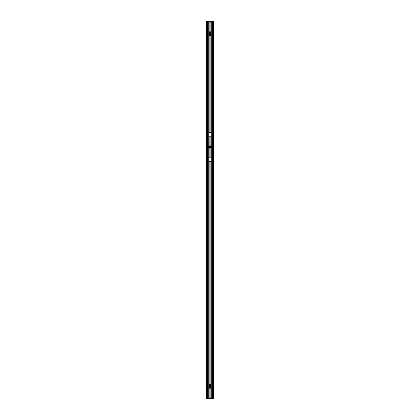 <?xml version="1.0" encoding="UTF-8"?>
<svg xmlns="http://www.w3.org/2000/svg" width="420" height="420" viewBox="0 0 420 420"><rect width="100%" height="100%" fill="white"/><g stroke="black" fill="none" stroke-linecap="round" stroke-linejoin="round"><path stroke-width="0.63" d="M210.651 32.34A0.651 0.651 0 0 0 210.383 31.815A0.651 0.651 0 0 1 210.651 32.34L210.651 34.86A0.651 0.651 0 0 1 210.383 35.385A0.651 0.651 0 0 0 210.651 34.86M209.349 32.34A0.651 0.651 0 0 1 209.617 31.815A0.651 0.651 0 0 0 209.349 32.34L209.349 34.86A0.651 0.651 0 0 0 209.617 35.385A0.651 0.651 0 0 1 209.349 34.86M210.651 385.14A0.651 0.651 0 0 0 210.383 384.615A0.651 0.651 0 0 1 210.651 385.14L210.651 387.66A0.651 0.651 0 0 1 210.383 388.185A0.651 0.651 0 0 0 210.651 387.66M209.349 387.66A0.651 0.651 0 0 0 209.617 388.185A0.651 0.651 0 0 1 209.349 387.66L209.349 385.14A0.651 0.651 0 0 1 209.617 384.615A0.651 0.651 0 0 0 209.349 385.14M213.465 399L206.535 399L206.535 21L213.465 21L213.465 399M212.835 399L212.835 21M212.205 399L212.205 21M211.89 399L211.89 398.328M211.89 147.672L211.89 146.328M211.89 21.672L211.89 21M208.11 399L208.11 398.328M208.11 147.672L208.11 146.328M208.11 21.672L208.11 21M207.795 399L207.795 21M207.165 399L207.165 21M207.795 147.672L208.278 147.672L208.278 398.328L209.832 398.328L209.832 396.858L210.168 396.858L210.168 398.328L212.205 398.328M208.95 387.849L208.95 384.951A0.336 0.336 0 0 1 209.286 384.615L210.714 384.615A0.336 0.336 0 0 1 211.05 384.951L211.05 387.849A0.336 0.336 0 0 1 210.714 388.185L209.286 388.185A0.336 0.336 0 0 1 208.95 387.849M209.874 161.385L209.286 161.385A0.336 0.336 0 0 1 208.95 161.049L208.95 158.151A0.336 0.336 0 0 1 209.286 157.815L210.714 157.815A0.336 0.336 0 0 1 211.05 158.151L211.05 161.049A0.336 0.336 0 0 1 210.714 161.385L209.874 161.385L209.874 384.615M211.722 398.328L211.722 147.672L210.168 147.672L210.168 149.142L209.832 149.142L209.832 147.672L208.278 147.672M209.874 388.185L209.874 396.858M210.126 384.615L210.126 161.385M210.126 396.858L210.126 388.185M210.126 157.815L210.126 149.142M209.874 149.142L209.874 157.815M208.278 398.328L207.795 398.328M211.722 147.672L212.205 147.672M207.795 21.672L208.278 21.672L208.278 146.328L209.832 146.328L209.832 144.858L210.168 144.858L210.168 146.328L212.205 146.328M208.95 135.849L208.95 132.951A0.336 0.336 0 0 1 209.286 132.615L210.714 132.615A0.336 0.336 0 0 1 211.05 132.951L211.05 135.849A0.336 0.336 0 0 1 210.714 136.185L209.286 136.185A0.336 0.336 0 0 1 208.95 135.849M209.874 35.385L209.286 35.385A0.336 0.336 0 0 1 208.95 35.049L208.95 32.151A0.336 0.336 0 0 1 209.286 31.815L210.714 31.815A0.336 0.336 0 0 1 211.05 32.151L211.05 35.049A0.336 0.336 0 0 1 210.714 35.385L209.874 35.385L209.874 132.615M211.722 146.328L211.722 21.672L210.168 21.672L210.168 23.142L209.832 23.142L209.832 21.672L208.278 21.672M209.874 136.185L209.874 144.858M210.126 132.615L210.126 35.385M210.126 144.858L210.126 136.185M210.126 31.815L210.126 23.142M209.874 23.142L209.874 31.815M208.278 146.328L207.795 146.328M211.722 21.672L212.205 21.672M213.381 399L213.381 21M212.919 399L212.919 21M212.751 399L212.751 21M212.289 399L212.289 21M211.974 399L211.974 398.328M211.974 147.672L211.974 146.328M211.974 21.672L211.974 21M211.806 399L211.806 398.328M211.806 147.672L211.806 146.328M211.806 21.672L211.806 21M208.194 399L208.194 398.328M208.194 147.672L208.194 146.328M208.194 21.672L208.194 21M208.026 399L208.026 398.328M208.026 147.672L208.026 146.328M208.026 21.672L208.026 21M207.711 399L207.711 21M207.249 399L207.249 21M207.081 399L207.081 21M206.619 399L206.619 21"/></g></svg>
